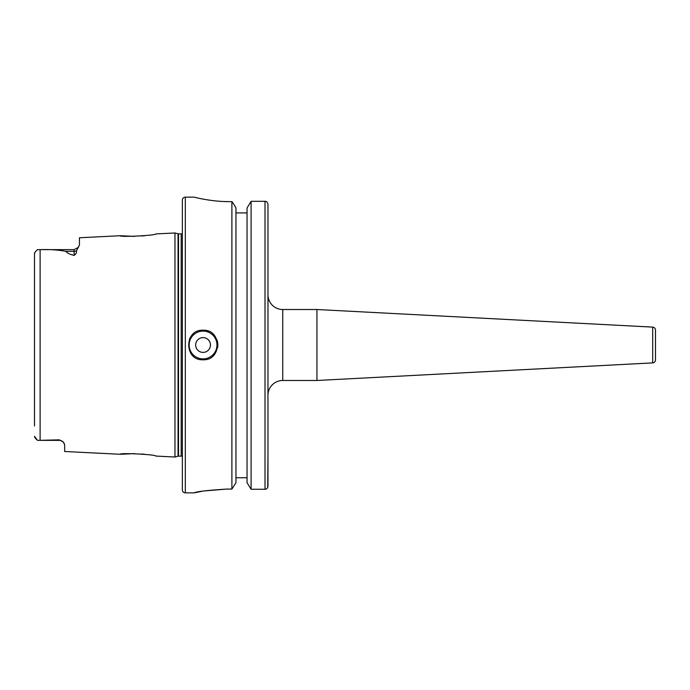 <?xml version="1.0" encoding="UTF-8"?>
<svg xmlns="http://www.w3.org/2000/svg" width="690" height="690" viewBox="0 0 690 690"><rect width="100%" height="100%" fill="white"/><g stroke="black" fill="none" stroke-linecap="round" stroke-linejoin="round"><path stroke-width="1.03" d="M203.058 337.608A7.392 7.392 0 0 0 195.667 345A7.392 7.392 0 0 0 203.058 352.392A7.392 7.392 0 0 0 210.45 345A7.392 7.392 0 0 0 203.058 337.608M189.405 339.325A14.783 14.783 0 0 1 190.768 336.78M200.178 330.501A14.783 14.783 0 0 1 203.058 330.217C184.014 329.294 183.945 360.68 203.058 359.783C222.128 360.706 222.137 329.303 203.058 330.217A14.783 14.783 0 0 1 208.716 331.338A14.783 14.783 0 0 0 203.058 330.217M64.248 443.342L63.075 441.893A5.322 5.322 0 0 0 59.34 440.367L59.34 439.849L63.075 441.893L64.662 444.627L64.662 451.502L120.258 454.279L134.567 453.615M59.34 439.849L38.726 440.367L59.34 440.367A5.322 5.322 0 0 1 63.075 441.893M182.358 233.41A1.777 1.777 0 0 1 181.177 233.867L178.512 233.867A1.777 1.777 0 0 1 178.046 233.806L174.967 232.979L155.742 233.936C156.863 235.428 119.206 237.351 120.258 235.721L134.567 236.385M141.605 236.023L144.831 235.704M141.605 453.977L144.831 454.296M38.726 440.367L37.458 440.315L34.5 436.33C34.466 437.219 35.457 438.547 37.458 440.315L38.726 440.367M194.183 197.142L185.317 197.142A2.958 2.958 0 0 0 182.358 200.1L182.358 489.9A2.958 2.958 0 0 0 185.317 492.858L194.183 492.858C196.107 491.616 206.948 490.357 226.717 489.081L231.9 489.081L235.954 482.69L231.9 489.081L231.9 201.644L229.675 201.644C210.666 201.756 193.743 196.995 194.183 197.142L194.226 197.15M182.358 456.59A1.777 1.777 0 0 0 181.177 456.133L178.512 456.133A1.777 1.777 0 0 0 178.046 456.193L174.967 457.022L174.967 232.979M174.967 457.022L155.742 456.064C156.863 454.572 119.206 452.649 120.258 454.279M74.123 255.36L74.123 251.324L65.817 251.324C67.353 253.17 70.121 254.515 74.123 255.36C76.038 254.067 76.806 252.557 76.443 250.849L79.445 245.019L79.445 237.765L120.258 235.721M65.817 251.324C57.951 249.866 49.387 249.306 40.115 249.642L37.458 249.685C35.457 251.445 34.474 252.773 34.5 253.67L34.5 425.937M655.5 356.601L655.5 333.399L655.5 356.601M267.97 395.275A14.783 14.783 0 0 1 282.753 380.483L282.753 309.517A14.783 14.783 0 0 1 267.97 294.725M652.697 362.888L652.697 327.112A2.958 2.958 0 0 1 655.5 330.062L655.5 359.939A2.958 2.958 0 0 1 652.697 362.888L316.943 380.483L316.943 309.517L282.753 309.517M316.943 380.483L282.753 380.483M652.697 327.112L316.943 309.517M655.5 330.062L655.5 333.399M267.97 456.366L267.729 487.468M247.046 207.983L251.1 201.325L265.012 201.325C266.495 201.221 267.478 202.187 267.97 204.231L267.97 486.321C267.487 488.382 266.495 489.357 265.012 489.253L251.1 489.253L247.046 482.69L251.1 489.253L251.1 201.325L247.046 207.983L247.046 482.69M235.954 207.983L234.005 204.516L235.954 207.983L235.954 482.69M234.005 204.516L231.9 201.644L234.005 204.516M247.046 212.917L235.954 212.917L247.046 212.917M247.046 477.773L235.954 477.773M265.676 489.175L265.012 489.253L265.012 201.325L266.297 201.618M203.61 199.203L204.576 199.376M223.81 201.523L229.675 201.644M226.717 489.081L203.705 490.987M202.144 491.245L194.218 492.85M34.5 264.063L34.5 253.67L35.181 252.04M36.855 250.263L37.458 249.685M216.72 339.342A14.783 14.783 0 0 1 217.557 347.881A14.783 14.783 0 0 0 216.72 339.342M205.939 359.499A14.783 14.783 0 0 1 203.058 359.783A14.783 14.783 0 0 0 205.939 359.499M203.058 331.105A13.895 13.895 0 0 0 189.155 345A13.895 13.895 0 0 0 203.058 358.895A13.895 13.895 0 0 0 216.953 345A13.895 13.895 0 0 0 203.058 331.105M185.317 197.142L185.317 492.858M178.512 233.867L178.512 456.133M181.177 233.867L181.177 456.133M178.046 233.806L178.046 456.193M40.115 249.642L40.115 440.358M76.443 250.849A5.322 4.701 0 0 1 74.123 251.324L74.123 249.633L38.726 249.633M78.556 247.253L74.123 249.633"/></g></svg>
